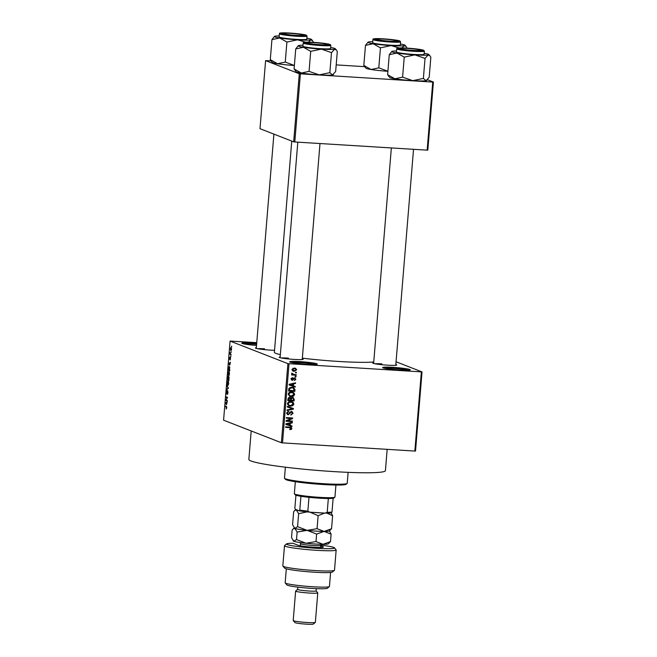 <?xml version="1.0" encoding="UTF-8"?>
<svg xmlns="http://www.w3.org/2000/svg" width="657" height="657" viewBox="0 0 657 657"><rect width="100%" height="100%" fill="white"/><g stroke="black" fill="none" stroke-linecap="round" stroke-linejoin="round"><path stroke-width="0.99" d="M256.534 345.451A13.887 1.084 -175.3 0 1 241.858 343.25A13.887 1.084 -175.3 0 1 252.255 342.962A13.887 1.084 -175.3 0 1 256.706 343.299M256.624 344.293A12.959 1.01 4.7 0 0 252.403 343.972A12.959 1.01 4.7 0 0 243.648 343.849M300.044 361.621A13.887 1.084 -175.3 0 1 317.249 364.175A13.887 1.084 -175.3 0 1 306.868 364.282A13.887 1.084 -175.3 0 1 289.655 361.9A13.887 1.084 -175.3 0 1 300.044 361.621M315.385 364.479A12.959 1.01 4.7 0 0 300.192 362.631A12.959 1.01 4.7 0 0 291.437 362.508M393.042 367.362A13.887 1.084 -175.3 0 1 410.247 369.907A13.887 1.084 -175.3 0 1 399.867 370.022A13.887 1.084 -175.3 0 1 382.653 367.641A13.887 1.084 -175.3 0 1 393.042 367.362M408.383 370.22A12.959 1.01 4.7 0 0 393.19 368.372A12.959 1.01 4.7 0 0 384.435 368.248M395.834 364.578A12.04 0.936 -175.3 0 1 396.68 365.087A12.04 0.936 -175.3 0 1 387.687 365.185A12.04 0.936 -175.3 0 1 372.765 363.116A12.04 0.936 -175.3 0 1 373.685 362.754M302.294 358.804A12.04 0.936 -175.3 0 1 303.148 359.313A12.04 0.936 -175.3 0 1 294.155 359.412A12.04 0.936 -175.3 0 1 279.233 357.342A12.04 0.936 -175.3 0 1 280.153 356.981M274.552 350.304A12.04 0.936 -175.3 0 1 270.347 350.115A12.04 0.936 -175.3 0 1 255.425 348.054A12.04 0.936 -175.3 0 1 256.345 347.693M387.17 449.347L385.413 470.658A68.509 5.346 -175.3 0 1 333.978 471.611A68.509 5.346 -175.3 0 1 248.855 459.424L251.196 430.959M373.751 361.95A51.846 4.049 -175.3 0 1 338.807 361.465A51.846 4.049 -175.3 0 1 302.351 358.164M280.342 354.649A51.846 4.049 -175.3 0 1 274.388 352.242L291.749 141.083M231.1 351.651L231.28 352.324L231.1 351.651M230.533 353.844L231.092 354.665L229.934 354.213L230.122 352.39L230.533 353.844M230.771 355.667L230.952 356.34L230.771 355.667M230.525 357.121L230.287 359.962L230.5 357.72L229.802 359.691L229.58 358.237L230.024 357.014L229.827 359.092L230.476 357.112M229.728 365.235L228.718 363.526L230.459 362.278L229.728 365.235M229.531 373.907L228.546 375.853L227.897 373.266L228.899 371.328L229.531 373.907M228.735 383.524L227.757 385.47L227.1 382.883L228.11 380.953L228.735 383.524M226.731 407.931L226.131 409.007L226.476 407.159L225.179 406.56L225.228 405.977L226.304 406.396L226.731 407.931M226.156 408.408L226.739 407.841M256.764 342.642L230.09 341.073L287.897 363.633L422.032 371.919L415.528 451.022L414.854 451.063L421.359 371.952M230.09 341.073L223.585 420.184L281.393 442.744L287.897 363.633M226.484 404.704L225.474 402.996L227.215 401.747L226.484 404.704M226.049 399.998L227.322 400.491L227.273 401.082L225.68 400.458L227.215 397.863L225.934 397.362L225.983 396.779L227.577 397.403L226.049 399.998M227.667 390.701L227.979 392.705L227.281 394.438L227.626 391.293L226.64 394.011L226.337 392.18L226.961 390.603L226.87 393.305L227.618 390.693M226.903 385.544L228.349 388.008L226.566 389.691L226.616 389.084L228.135 388.254L226.903 385.544M228.8 376.642L228.973 380.419L227.379 379.803L228.061 376.527L228.34 377.29L228.8 376.642L228.587 377.307M229.277 366.565L229.761 370.803L228.168 370.187L228.406 367.633L229.137 366.524M231.075 347.413L231.551 349.278L230.821 350.674L230.352 348.81L230.968 347.389M231.551 346.132L231.732 346.806L231.551 346.132M396.064 361.777L422.032 371.919M295.51 372.248L296.406 372.305L296.356 372.889L295.461 372.839L295.51 372.248M293.851 374.498L296.217 374.646L296.167 375.229L291.609 374.95L291.659 374.367L292.39 374.408L291.634 373.661L291.93 373.119L293.851 374.498M291.692 373.455L292.932 374.334M295.182 376.264L296.077 376.321L296.028 376.904L295.133 376.847L295.182 376.264M294.993 378.448L295.913 379.245L294.336 380.584L295.272 379.163L294.632 378.333L292.39 380.378L291.199 378.982L292.611 377.701L291.848 378.999L292.349 379.787L295.1 377.849M293.72 377.98L294.862 378.383L293.293 378.103M291.273 379.401L292.349 379.787M293.408 385.873L295.239 386.497L295.19 387.104L289.072 384.945L289.129 384.329L295.535 382.842L295.486 383.458L293.58 383.844L293.408 385.873L292.702 385.593M294.665 394.471L293.548 396.089L291.347 396.541L289.786 396.228L288.242 394.069C288.784 392.492 289.918 391.81 291.642 392.015L293.843 392.738L294.665 394.471L293.934 394.184M293.876 404.088L292.751 405.706L290.558 406.157L288.998 405.845L287.454 403.685C287.996 402.109 289.129 401.427 290.854 401.632L293.055 402.355L293.876 404.088L293.145 403.8M291.864 428.495L291.347 429.382L289.811 429.645L289.778 429.054L291.141 428.421L290.714 427.764L285.59 427.362L285.639 426.779L291.084 427.264L291.864 428.495L291.125 428.208M289.014 363.781L282.51 442.892L414.854 451.063M290.164 425.342L291.995 425.966L291.946 426.582L285.828 424.414L285.877 423.798L292.291 422.311L292.242 422.927L290.328 423.322L290.164 425.342L289.45 425.063M287.388 420.751L292.398 421.063L292.349 421.646L286.091 421.26L286.14 420.636L291.363 418.476L286.345 418.164L286.395 417.581L292.652 417.967L292.603 418.591L287.388 420.751L286.6 420.447M291.453 411.339L293.121 413.269L290.846 415.084L292.39 413.171L291.421 411.923L288.267 414.756L286.69 412.982L288.702 411.331L287.421 413.007L288.333 414.173L288.99 414.025L289.893 412.136L292.061 411.463M288.366 414.173L287.355 414.395L288.267 414.756L287.643 414.624M286.707 413.467L288.333 414.173M287.314 406.346L293.424 408.572L293.375 409.147L286.978 410.494L287.027 409.886L292.669 408.851L287.265 406.962L287.314 406.346M292.505 397.28L294.196 399.177L294.049 400.992L287.791 400.606L287.938 398.783L289.647 397.271L290.903 397.986L293.236 397.436M289.647 397.271L290.197 397.386M291.995 387.244L293.572 387.556L294.977 389.658L294.837 391.375L288.579 390.989L288.908 388.427L291.995 387.244M294.418 368.068L295.609 368.298L296.693 369.842L294.196 371.328L293.063 371.106L291.971 369.554L294.418 368.068M427.51 79.735L433.415 82.043L427.814 150.116L427.149 150.149L432.741 82.076L433.415 82.043M271.037 60.879L265.6 60.616L260 128.69L293.679 141.838L299.28 73.765L432.741 82.076M300.397 73.904L294.804 141.978L427.149 150.149M265.6 60.616L299.28 73.765M336.203 64.895L364.569 66.653M294.804 141.978L293.679 141.838M282.51 442.892L281.393 442.744M288.39 358.106A11.112 0.871 4.7 0 0 281.27 357.975M264.582 348.818A11.112 0.871 4.7 0 0 257.462 348.678M381.922 363.879A11.112 0.871 4.7 0 0 374.802 363.748M289.786 429.251L291.347 429.382M285.614 427.066L290.714 427.764M290.55 427.116L290.961 427.921M291.076 425.654L291.035 426.221L291.946 426.582M291.035 426.221L285.836 424.381M291.338 422.533L292.242 422.927M291.33 422.574L289.983 422.845M289.45 422.977L290.328 423.322M289.417 422.977L289.384 423.395M287.676 424.447L289.45 425.104L289.581 423.469L286.509 424.102L287.676 424.447M285.877 423.855L286.509 424.102M288.727 423.141L289.581 423.469M291.462 421.006L292.349 421.646M291.437 421.293L286.115 420.965M286.37 417.868L291.363 418.476M291.716 417.909L292.603 418.591M291.692 418.238L291.24 418.427M292.398 412.99L293.121 413.269M291.281 414.444L290.821 414.633M287.815 411.454L288.735 411.923M286.723 412.736L287.421 413.007M291.585 411.348L292.176 412.3M292.513 408.235L292.472 408.769M287.265 406.929L293.375 409.147M289.105 409.5L287.019 409.935M291.987 405.41L292.751 405.706M291.848 405.353L289.647 405.796L290.558 406.157M289.647 405.796L288.571 405.64M291.815 401.772L293.055 402.355M292.143 402.002L292.965 403.735M287.487 403.455L289.285 405.312L290.616 405.566L293.145 404.047L292.004 402.454L288.439 402.027M287.487 404.26L289.285 405.312M288.554 402.068L289.351 402.38L288.185 403.727M289.877 401.862L290.788 402.215L289.351 402.38M292.004 402.454L290.788 402.215M293.162 400.343L294.049 400.992M293.137 400.63L287.815 400.302M289.696 397.28L290.903 397.986M292.743 397.304L293.277 398.208M292.529 398.15L291.371 397.51M289.606 398.109L288.637 397.51M288.571 400.064L290.435 400.179L290.517 398.462L289.696 397.863L288.571 400.064L287.856 399.785M288.784 397.51L290.517 398.462M291.166 400.22L293.367 400.359L293.433 398.503L292.464 397.863L291.265 399.07L291.166 400.22L290.46 399.949M290.542 398.791L291.265 399.07M291.552 397.51L293.433 398.503M292.776 395.793L293.548 396.089M292.636 395.736L290.443 396.179L291.347 396.541M290.443 396.179L289.367 396.023M292.603 392.155L293.843 392.738M292.932 392.385L293.753 394.118M288.275 393.839L290.082 395.695L291.412 395.949L293.934 394.43L292.792 392.837L289.236 392.41M288.275 394.643L290.082 395.695M289.343 392.451L290.139 392.763L288.973 394.11M290.665 392.245L291.577 392.599L290.139 392.763M292.792 392.837L291.577 392.599M294.254 389.371L294.977 389.658M293.95 390.726L294.837 391.375M293.925 391.014L288.604 390.685M293.096 387.408L294.04 388.607M288.645 390.168L294.155 390.743L293.449 388.164L289.934 387.515M288.735 389.133L289.441 389.412L289.359 390.447M288.957 388.32L289.638 388.583L289.441 389.412M291.026 387.474L291.938 387.835L289.638 388.583M293.449 388.164L291.938 387.835M294.328 386.185L294.279 386.751L295.19 387.104M294.279 386.751L289.08 384.912M294.582 383.064L295.486 383.458M294.582 383.097L293.227 383.376M292.693 383.499L293.58 383.844M292.669 383.507L292.628 383.926M290.92 384.969L292.693 385.626L292.833 384L289.753 384.632L290.92 384.969M289.121 384.378L289.753 384.632M291.971 383.663L292.833 384M295.272 378.99L295.913 379.245M293.441 378.161L294.205 378.457M292.324 379.787L291.536 380.025M291.741 377.939L292.644 378.292M291.232 378.76L291.848 378.999M290.944 378.646L291.437 379.434M295.157 376.568L296.028 376.904M295.28 374.589L296.167 375.229M295.256 374.876L291.634 374.654M292.02 373.981L292.825 374.293M295.486 372.552L296.356 372.889M296.028 369.587L296.693 369.842M294.894 370.729L293.285 370.975L294.196 371.328M293.285 370.975L292.644 370.893M295.116 368.15L295.765 369.119M292.004 369.365L294.246 370.745L296.044 369.784L295.297 368.823L292.858 368.314M291.987 369.932L293.351 370.573M293.507 368.298L294.418 368.651L292.62 369.612M295.297 368.823L294.418 368.651M226.591 406.65L225.179 406.56M225.852 403.636L225.417 403.612M226.107 403.037L225.474 402.996M225.893 403.71L226.312 404.441L226.443 402.807L225.614 403.324L225.893 403.71M227.314 400.556L225.68 400.458M226.148 399.858L225.729 399.834M227.568 397.46L225.934 397.362M227.782 393.872L227.314 393.847M227.429 389.133L226.616 389.084M227.281 386.185L226.854 386.16M228.579 381.561L227.675 381.643L227.289 382.949L227.807 384.887L228.431 384.945M228.743 383.466L227.675 381.643M227.807 384.887L228.554 383.458M229.014 379.902L227.379 379.803M227.609 379.286L228.086 379.475L228.004 377.118L227.609 379.286M228.275 379.549L228.833 379.762L229.112 377.249L228.275 379.549M228.743 371.895L229.359 371.928L228.464 372.026L228.078 373.332L228.595 375.27L229.219 375.328M229.531 373.849L228.464 372.026M228.595 375.27L229.342 373.841M229.802 370.285L228.168 370.187M229.778 367.181L228.587 367.813L228.406 369.669L229.622 370.146L229.597 367.534L229.096 367.115L229.769 367.156M229.096 364.167L228.669 364.142M229.35 363.559L228.718 363.526M229.137 364.241L229.556 364.964L229.695 363.337L228.858 363.855L229.137 364.241M231.116 354.287L229.934 354.213M231.494 348.029L230.517 348.892L231.404 350.14M231.56 349.212L230.952 347.98L231.486 348.013M230.87 350.091L231.387 349.204M347.11 483.445L346.116 484.283A30.551 2.382 -175.3 0 1 323.285 484.529A30.551 2.382 -175.3 0 1 285.401 479.29L284.555 478.296A31.479 2.456 4.7 0 0 323.589 483.7A31.479 2.456 4.7 0 0 347.11 483.445A31.479 2.456 4.7 0 0 347.225 483.256L348.12 472.35M285.376 467.193L284.481 478.099A31.479 2.456 4.7 0 0 284.555 478.296M294.377 65.486L285.261 62.078L277.541 63.729L270.29 59.647L271.932 39.617L279.66 37.975A18.634 1.454 -175.3 0 1 274.954 36.932A18.634 1.454 -175.3 0 1 274.445 36.406A18.634 1.454 -175.3 0 1 275.078 36.184A18.634 1.454 -175.3 0 1 279.192 35.938M281.631 33.638A12.04 0.936 -175.3 0 1 281.295 33.45A12.04 0.936 -175.3 0 1 291.338 33.269A12.04 0.936 -175.3 0 1 304.881 35.076A12.04 0.936 -175.3 0 1 305.209 35.412A12.04 0.936 -175.3 0 1 294.237 35.379A12.04 0.936 -175.3 0 1 281.631 33.638M279.537 37.211A13.887 1.084 4.7 0 0 294.632 39.256A13.887 1.084 4.7 0 0 306.794 39.174L307.049 36.053A13.887 1.084 -175.3 0 1 294.886 36.127A13.887 1.084 -175.3 0 1 279.8 34.082A13.887 1.084 -175.3 0 1 279.373 33.77L279.11 36.899A13.887 1.084 4.7 0 0 279.537 37.211M285.261 62.078L286.904 42.048L297.531 39.831L305.612 42.179M308.404 42.147L310.827 39.896A18.634 1.454 -175.3 0 1 297.531 39.831A18.634 1.454 4.7 0 1 279.66 37.975L286.904 42.048M270.29 59.647L272.31 62.39A18.634 1.454 -175.3 0 0 277.541 63.729A18.634 1.454 -175.3 0 0 294.377 65.519M274.445 36.406L271.932 39.617M313.488 42.352L312.551 40.701L310.827 39.896A18.634 1.454 -175.3 0 0 311.475 39.445L312.518 40.668M306.876 38.213A18.634 1.454 -175.3 0 1 311.475 39.445M293.293 33.564A10.184 0.797 4.7 0 0 283.142 33.466A10.184 0.797 4.7 0 0 293.219 35.149A10.184 0.797 4.7 0 0 303.378 35.133A10.184 0.797 4.7 0 0 293.293 33.564M312.174 42.557A10.184 0.797 4.7 0 0 306.942 42.754A10.184 0.797 4.7 0 0 311.525 43.871A10.184 0.797 4.7 0 0 321.946 44.75A10.184 0.797 4.7 0 0 327.186 44.421A10.184 0.797 4.7 0 0 312.174 42.557M391.679 41.227A10.184 0.797 4.7 0 0 396.918 40.898A10.184 0.797 4.7 0 0 381.906 39.034A10.184 0.797 4.7 0 0 376.675 39.239A10.184 0.797 4.7 0 0 381.257 40.348A10.184 0.797 4.7 0 0 391.679 41.227M410.551 50.219A10.184 0.797 4.7 0 0 420.718 50.195A10.184 0.797 4.7 0 0 410.633 48.634A10.184 0.797 4.7 0 0 400.483 48.528A10.184 0.797 4.7 0 0 410.551 50.219M334.865 497.185L333.871 498.022A19.439 1.519 -175.3 0 1 333.124 498.269A19.439 1.519 -175.3 0 1 328.336 498.515A19.439 1.519 -175.3 0 1 308.987 497.316A19.439 1.519 -175.3 0 1 300.931 496.281A19.439 1.519 -175.3 0 1 295.79 495.156A19.439 1.519 -175.3 0 1 295.239 494.844L294.393 493.859A20.367 1.593 4.7 0 0 294.968 494.179A20.367 1.593 4.7 0 0 316.304 497.119A20.367 1.593 4.7 0 0 334.865 497.185A20.367 1.593 4.7 0 0 334.939 497.07L335.932 485.038M295.33 481.704L294.344 493.727A20.367 1.593 4.7 0 0 294.393 493.859M333.124 498.269L331.99 512.066L331.432 512.805A18.519 1.445 -175.3 0 1 325.248 513.117L309.652 512.156A18.519 1.445 -175.3 0 1 299.239 510.817L295.272 509.265L294.87 508.165L295.937 495.214M325.248 513.117L327.202 512.312A19.439 1.519 4.7 0 0 331.99 512.066M328.336 498.515L327.202 512.312M308.987 497.316L307.854 511.121L309.652 512.156M299.239 510.817L299.797 510.087A19.439 1.519 4.7 0 0 307.854 511.121M300.931 496.281L299.797 510.087M329.847 72.656L319.22 74.873L309.061 71.375L301.341 73.017A18.634 1.454 -175.3 0 1 296.644 71.974A18.634 1.454 -175.3 0 1 296.118 71.679L294.09 68.944L295.74 48.914L303.46 47.263L310.712 51.345L321.339 49.119L331.489 52.626L334.635 49.185L336.351 49.998L337.304 51.476L335.653 71.506L332.516 74.947L329.847 72.656L331.489 52.626M330.676 47.501A18.634 1.454 -175.3 0 1 334.758 48.446A18.634 1.454 -175.3 0 1 335.284 48.741A18.634 1.454 -175.3 0 1 334.635 49.185A18.634 1.454 -175.3 0 1 321.339 49.119A18.634 1.454 -175.3 0 1 303.46 47.263A18.634 1.454 -175.3 0 1 298.253 45.694A18.634 1.454 -175.3 0 1 298.878 45.473A18.634 1.454 -175.3 0 1 302.992 45.226M328.681 44.372A12.04 0.936 -175.3 0 1 329.009 44.709A12.04 0.936 -175.3 0 1 318.045 44.668A12.04 0.936 -175.3 0 1 305.431 42.935A12.04 0.936 -175.3 0 1 305.094 42.738A12.04 0.936 -175.3 0 1 315.138 42.565A12.04 0.936 -175.3 0 1 328.681 44.372M303.173 43.066L302.918 46.195A13.887 1.084 4.7 0 0 303.345 46.507A13.887 1.084 4.7 0 0 318.431 48.544A13.887 1.084 4.7 0 0 330.594 48.47L330.857 45.341A13.887 1.084 -175.3 0 1 318.694 45.423A13.887 1.084 -175.3 0 1 303.6 43.378A13.887 1.084 -175.3 0 1 303.173 43.066C303.821 42.59 301.325 42.064 310.769 42.212C319.893 42.689 326.332 43.444 330.093 44.479L330.857 45.341M309.061 71.375L310.712 51.345M333.51 74.413L333.14 74.726A18.634 1.454 -175.3 0 1 332.516 74.947A18.634 1.454 -175.3 0 1 319.22 74.873A18.634 1.454 -175.3 0 1 301.341 73.017L294.09 68.944M298.253 45.694L295.74 48.914M387.909 71.26L378.793 67.852L371.074 69.502L363.822 65.421L365.473 45.39L373.192 43.74A18.634 1.454 -175.3 0 1 368.495 42.705A18.634 1.454 -175.3 0 1 367.986 42.179A18.634 1.454 -175.3 0 1 368.61 41.958A18.634 1.454 -175.3 0 1 372.724 41.711M375.163 39.412A12.04 0.936 -175.3 0 1 374.827 39.223A12.04 0.936 -175.3 0 1 384.871 39.042A12.04 0.936 -175.3 0 1 398.413 40.849A12.04 0.936 -175.3 0 1 398.742 41.186A12.04 0.936 -175.3 0 1 387.778 41.153A12.04 0.936 -175.3 0 1 375.163 39.412M373.077 42.984A13.887 1.084 4.7 0 0 388.164 45.029A13.887 1.084 4.7 0 0 400.327 44.947L400.589 41.818A13.887 1.084 -175.3 0 1 388.418 41.9A13.887 1.084 -175.3 0 1 373.332 39.855A13.887 1.084 -175.3 0 1 372.905 39.543L372.65 42.672A13.887 1.084 4.7 0 0 373.077 42.984M378.793 67.852L380.444 47.821L391.071 45.596L399.152 47.953M401.936 47.92L404.367 45.67A18.634 1.454 -175.3 0 1 391.071 45.596A18.634 1.454 4.7 0 1 373.192 43.74L380.444 47.821M363.822 65.421L365.85 68.164A18.634 1.454 -175.3 0 0 371.074 69.502A18.634 1.454 -175.3 0 0 387.909 71.293M367.986 42.179L365.473 45.39M407.02 48.125L406.083 46.475L404.367 45.67A18.634 1.454 -175.3 0 0 405.008 45.218L406.059 46.442M400.409 43.986A18.634 1.454 -175.3 0 1 405.008 45.218M423.379 78.429L412.752 80.647L402.601 77.14L394.882 78.791A18.634 1.454 -175.3 0 1 390.176 77.748A18.634 1.454 -175.3 0 1 389.65 77.452L387.63 74.717L389.273 54.687L396.992 53.036L404.244 57.118L414.871 54.892L425.03 58.399L428.167 54.958L429.892 55.771L430.836 57.249L429.193 77.28L426.048 80.721L423.379 78.429L425.03 58.399M424.208 53.274A18.634 1.454 -175.3 0 1 428.29 54.219A18.634 1.454 -175.3 0 1 428.816 54.515A18.634 1.454 -175.3 0 1 428.167 54.958A18.634 1.454 -175.3 0 1 414.871 54.892A18.634 1.454 -175.3 0 1 396.992 53.036A18.634 1.454 -175.3 0 1 391.786 51.468A18.634 1.454 -175.3 0 1 392.418 51.246A18.634 1.454 -175.3 0 1 396.532 51M422.221 50.146A12.04 0.936 -175.3 0 1 422.55 50.482A12.04 0.936 -175.3 0 1 411.578 50.441A12.04 0.936 -175.3 0 1 398.971 48.708A12.04 0.936 -175.3 0 1 398.627 48.511A12.04 0.936 -175.3 0 1 408.679 48.339A12.04 0.936 -175.3 0 1 422.221 50.146M396.705 48.84L396.45 51.969A13.887 1.084 4.7 0 0 396.877 52.273A13.887 1.084 4.7 0 0 411.972 54.317A13.887 1.084 4.7 0 0 424.135 54.244L424.389 51.115A13.887 1.084 -175.3 0 1 412.226 51.197A13.887 1.084 -175.3 0 1 397.14 49.152A13.887 1.084 -175.3 0 1 396.705 48.84C397.362 48.363 394.857 47.838 404.301 47.986C413.425 48.462 419.864 49.218 423.625 50.252L424.389 51.115M402.601 77.14L404.244 57.118M427.042 80.187L426.68 80.499A18.634 1.454 -175.3 0 1 426.048 80.721A18.634 1.454 -175.3 0 1 412.752 80.647A18.634 1.454 -175.3 0 1 394.882 78.791L387.63 74.717M391.786 51.468L389.273 54.687M320.706 545.868L322.998 546.764A12.959 1.01 -175.3 0 1 323.351 547.125A12.959 1.01 -175.3 0 1 311.541 547.092A12.959 1.01 -175.3 0 1 297.958 545.22L292.973 543.273A24.071 1.881 4.7 0 0 286.575 543.881A24.071 1.881 4.7 0 0 316.395 548.299A24.071 1.881 4.7 0 0 334.413 547.815A24.071 1.881 4.7 0 0 320.78 545.129M334.413 547.815L336.097 549.794A25.927 2.02 -175.3 0 1 336.162 549.958A25.927 2.02 -175.3 0 1 316.699 550.32A25.927 2.02 -175.3 0 1 284.497 545.704A25.927 2.02 -175.3 0 1 284.588 545.556L286.575 543.881M329.371 586.578L327.383 588.253A20.367 1.593 -175.3 0 1 312.157 588.417A20.367 1.593 -175.3 0 1 286.904 584.927L285.22 582.948A22.223 1.733 4.7 0 0 312.765 586.758A22.223 1.733 4.7 0 0 329.371 586.578A22.223 1.733 4.7 0 0 329.453 586.446L330.602 572.452M286.312 568.806L285.163 582.808A22.223 1.733 4.7 0 0 285.22 582.948M316.05 590.848A9.255 0.723 -175.3 0 1 316.074 590.906A9.255 0.723 -175.3 0 1 309.127 591.037A9.255 0.723 -175.3 0 1 297.621 589.386L295.666 591.013A11.112 0.871 -175.3 0 0 295.625 591.078A11.112 0.871 -175.3 0 0 309.431 593.049A11.112 0.871 -175.3 0 0 317.774 592.893A11.112 0.871 -175.3 0 0 317.742 592.828L316.083 590.873M315.311 622.401L313.323 624.076A9.255 0.723 -175.3 0 1 306.4 624.15A9.255 0.723 -175.3 0 1 294.927 622.565L293.236 620.586A11.112 0.871 4.7 0 0 307.008 622.491A11.112 0.871 4.7 0 0 315.311 622.401A11.112 0.871 4.7 0 0 315.352 622.335L317.774 592.893M295.625 591.078L293.211 620.512A11.112 0.871 4.7 0 0 293.236 620.586M284.497 545.704L282.83 565.948A25.927 2.02 4.7 0 0 282.896 566.112A25.927 2.02 4.7 0 0 308.503 570.087A25.927 2.02 4.7 0 0 334.413 570.342A25.927 2.02 4.7 0 0 334.503 570.194L336.162 549.958M334.413 570.342L332.417 572.017A24.071 1.881 -175.3 0 1 308.363 571.779A24.071 1.881 -175.3 0 1 284.588 568.091L282.896 566.112M330.496 541.631L323.022 544.3A17.591 1.371 -175.3 0 0 328.254 543.856L330.496 541.631L331.103 534.157L324.082 531.423A17.591 1.371 -175.3 0 1 307.09 530.371L316.617 534.084L324.082 531.423A17.591 1.371 -175.3 0 0 329.313 530.979L331.547 528.754L324.082 531.423L317.06 528.68L307.09 530.371L297.572 526.651L298.639 513.667L307.082 511.885M317.06 528.68L318.128 515.688L324.566 513.076M309.964 512.173L318.128 515.688M297.572 526.651L294.853 528.384L292.579 524.705L293.646 511.713L294.779 510.423L296.364 509.988L298.639 513.667M331.547 528.754L332.623 515.761L331.243 512.854M326.923 513.125L332.623 515.761M293.038 540.678L293.293 540.982A17.591 1.371 -175.3 0 0 293.794 541.261L296.512 539.537L306.031 543.249L316.001 541.557L323.022 544.3A17.591 1.371 -175.3 0 1 306.031 543.249A17.591 1.371 -175.3 0 1 293.794 541.261L291.519 537.582L292.135 530.117L293.268 528.819L294.853 528.384L297.128 532.063L307.09 530.371A17.591 1.371 -175.3 0 1 294.853 528.384A17.591 1.371 -175.3 0 1 294.352 528.105L294.098 527.801M294.779 510.423L295.872 509.504A17.591 1.371 4.7 0 0 296.364 509.988A17.591 1.371 -175.3 0 0 298.639 510.579M322.891 512.969A17.591 1.371 -175.3 0 1 312.009 512.296M331.103 534.157L329.428 530.881M296.512 539.537L297.128 532.063M316.001 541.557L316.617 534.084M288.973 427.272L289.885 427.633M287.01 423.535L287.823 423.847M289.499 413.072L290.115 413.31M290.788 408.178L291.7 408.531M293.474 398.898L294.196 399.177M287.938 398.766L288.653 399.045M290.263 384.066L291.067 384.378M293.153 378.728L293.901 379.015M226.714 407.02L226.271 406.987M228.316 388.41L227.864 388.386M280.383 33.564A13.329 1.043 4.7 0 0 296.529 35.642A13.329 1.043 4.7 0 0 306.129 35.158A13.329 1.043 4.7 0 0 289.975 33.08A13.329 1.043 4.7 0 0 280.383 33.564M329.937 44.446A13.329 1.043 4.7 0 0 313.783 42.377A13.329 1.043 4.7 0 0 304.183 42.861A13.329 1.043 4.7 0 0 320.337 44.931A13.329 1.043 4.7 0 0 329.937 44.446M373.915 39.338A13.329 1.043 4.7 0 0 390.069 41.407A13.329 1.043 4.7 0 0 399.67 40.923A13.329 1.043 4.7 0 0 383.516 38.853A13.329 1.043 4.7 0 0 373.915 39.338M423.469 50.219A13.329 1.043 4.7 0 0 407.315 48.142A13.329 1.043 4.7 0 0 397.715 48.626A13.329 1.043 4.7 0 0 413.869 50.704A13.329 1.043 4.7 0 0 423.469 50.219M322.324 547.363L322.998 546.764M321.158 544.267L320.747 545.351A10.184 0.797 -175.3 0 1 317.684 545.671A10.184 0.797 -175.3 0 1 306.63 544.932A10.184 0.797 -175.3 0 1 300.454 543.684L300.282 545.778M290.074 397.937L289.162 397.584M292.907 397.953L291.995 397.6M292.866 374.309L291.954 373.956M227.954 381.512L228.57 381.545M307.049 36.053L306.285 35.191C305.39 34.443 290.944 32.793 283.857 32.85C277.377 33.08 280.416 33.269 279.373 33.77M283.142 33.466L282.6 33.918M256.287 348.407L273.903 134.118M303.378 35.133L303.838 35.667M306.942 42.754L306.408 43.214M297.81 142.167L280.096 357.704M319.992 143.53L302.236 359.527M327.186 44.421L327.646 44.963M396.918 40.898L397.37 41.44M376.675 39.239L376.132 39.691M420.718 50.195L421.178 50.737M395.769 365.3L413.532 149.303M373.628 363.477L391.35 147.94M400.483 48.528L399.941 48.988M335.284 48.741L336.327 49.965M400.589 41.818L399.826 40.964C398.922 40.217 384.476 38.566 377.389 38.623C370.918 38.853 373.948 39.042 372.905 39.543M428.816 54.515L429.859 55.738M297.621 589.386L297.81 587.12M316.074 590.906L316.263 588.639M294.254 527.99L293.268 528.819M320.583 547.445L320.747 545.351M300.233 542.551L300.454 543.684"/></g></svg>
